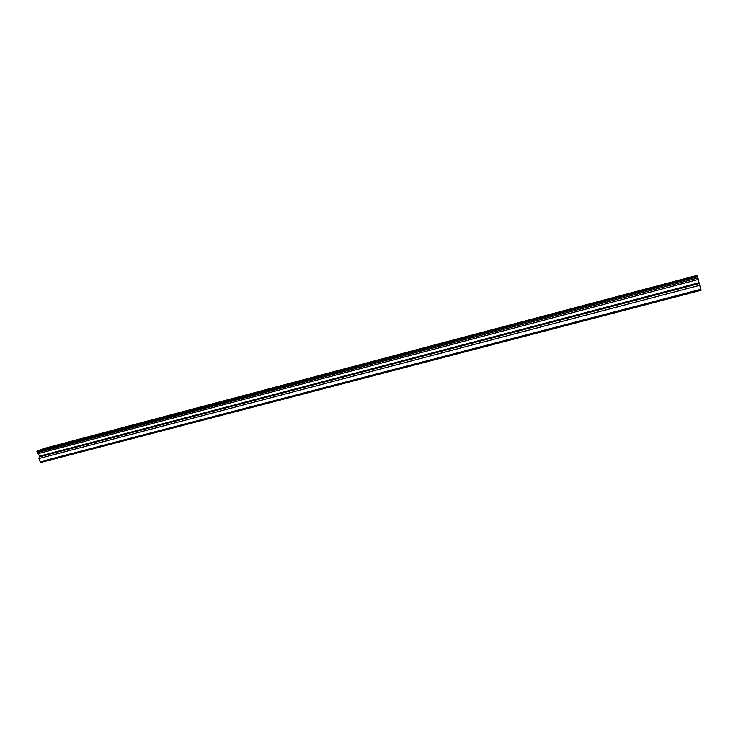 <?xml version="1.0" encoding="UTF-8"?>
<svg xmlns="http://www.w3.org/2000/svg" width="738" height="738" viewBox="0 0 738 738"><rect width="100%" height="100%" fill="white"/><g stroke="black" fill="none" stroke-linecap="round" stroke-linejoin="round"><path stroke-width="1.11" d="M37.038 451.038L697.438 276.132L37.038 451.038L37.195 452.643L697.954 277.995L699.043 282.746L39.741 456.102L38.966 458.556L40.682 462.505L701.1 290.292L699.043 282.746M37.195 452.643L39.741 456.102M47.896 447.634L43.33 449.055L47.896 447.634M688.655 277.82L692.447 277.073L688.655 277.82M646.073 289.102L642.604 290.154L646.073 289.102M604.459 300.126L600.935 301.196L604.459 300.126M563.786 310.91L560.207 311.999L563.786 310.91M524.017 321.445L520.382 322.561L524.017 321.445M485.134 331.759L481.434 332.884L485.134 331.759M447.09 341.832L443.326 342.986L447.09 341.832M409.876 351.703L406.048 352.875L409.876 351.703M373.456 361.352L369.563 362.552L373.456 361.352M337.801 370.799L333.844 372.026L337.801 370.799M302.894 380.052L298.872 381.297L302.894 380.052M268.706 389.111L264.619 390.374L268.706 389.111M235.228 397.985L231.068 399.276L235.228 397.985M202.424 406.684L198.19 407.994L202.424 406.684M170.275 415.199L165.976 416.536L170.275 415.199M138.772 423.547L134.399 424.904L138.772 423.547M107.877 431.739L103.449 433.114L107.877 431.739M77.591 439.765L73.099 441.158L77.591 439.765M38.155 450.632L697.29 276.03L696.626 275.588L43.339 448.75L38.127 450.733M44.234 448.418L696.515 275.514L44.206 448.519M697.438 276.132L697.954 277.995M39.944 461.831L700.888 289.287M38.966 458.556L699.845 285.265M38.035 453.695L698.286 279.453M36.9 451.647L697.641 276.778M39.852 456.748L699.246 283.512"/></g></svg>
